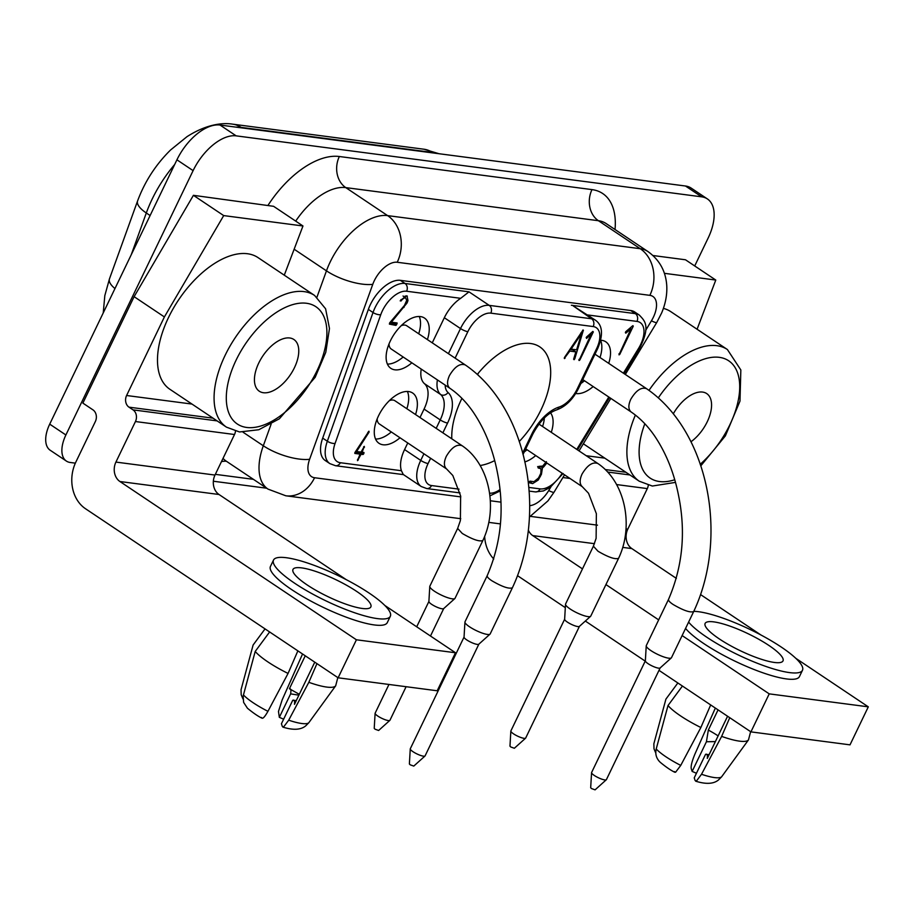 <?xml version="1.0" encoding="UTF-8"?>
<svg xmlns="http://www.w3.org/2000/svg" width="914" height="914" viewBox="0 0 914 914"><rect width="100%" height="100%" fill="white"/><g stroke="black" fill="none" stroke-linecap="round" stroke-linejoin="round"><path stroke-width="1.37" d="M694.709 265.963L708.121 238.097A43.209 23.158 123.8 0 0 707.39 198.932A43.209 23.158 123.8 0 0 701.644 196.83L236.166 135.855L220 125.035L685.477 186.01L701.644 196.83M579.419 360.39A1.417 0.754 -56.2 0 1 579.042 360.47L591.209 334.078L586.571 338.409L586.194 337.517A1.634 0.88 -56.2 0 1 586.719 336.866L592.843 331.428L593.312 331.896L579.91 359.876A1.417 0.754 -56.2 0 1 579.419 360.39L578.87 360.013M707.39 198.932L691.213 188.113A43.209 23.158 123.8 0 0 685.477 186.01M294.434 367.702A31.11 16.681 123.8 0 0 293.897 339.505A31.11 16.681 123.8 0 0 289.772 337.986A31.11 16.681 123.8 0 0 260.616 359.51A31.11 16.681 123.8 0 0 259.29 391.215A31.11 16.681 123.8 0 0 263.426 392.734A31.11 16.681 123.8 0 0 294.434 367.702M591.209 334.078L590.433 333.553M564.464 357.5L564.532 358.574L564.464 357.5L583.052 330.011A1.188 0.64 -56.2 0 1 583.361 330.228L574.769 358.814L574.095 359.693L573.615 359.225L575.854 351.879L569.81 351.09L564.304 358.414M565.058 358.197L564.361 357.74M622.788 547.395L631.814 548.571A14.407 11.756 97.5 0 1 627.804 529.137L647.318 488.59A8.637 7.049 -82.5 0 0 648.277 485.254M569.81 351.09L569.068 350.588M421.24 369.096A28.814 15.447 123.8 0 0 424.45 383.663A28.814 15.447 -56.2 0 1 424.062 409.084L419.994 417.527M595.414 320.186L573.307 305.962L591.587 318.78A28.814 15.447 -56.2 0 1 595.414 320.186C602.6 325.235 603.389 334.627 597.79 348.36A5.758 1.245 -154.3 0 1 596.648 348.565A23.044 12.35 -56.2 0 0 593.197 326.561A5.758 4.707 -82.5 0 0 591.587 318.78L489.207 305.367L468.996 291.84L460.69 298.318L406.616 291.235A5.758 4.707 -82.5 0 0 405.016 283.466A30.071 16.121 -56.2 0 0 373.015 312.519A5.758 2.079 -160.5 0 0 380.75 314.724A24.312 13.025 -56.2 0 1 406.616 291.235M340.351 462.724A24.312 13.025 -56.2 0 1 335.072 443.45A5.758 2.079 -160.5 0 1 327.338 441.233A30.071 16.121 -56.2 0 0 329.874 463.627L335.564 465.729A5.758 4.707 -82.5 0 0 340.351 462.724L401.417 470.721L403.257 474.48L421.228 486.511A28.814 15.447 -56.2 0 1 420.737 460.405L423.925 453.79M455.115 358.139L467.842 331.691A5.758 1.245 25.7 0 1 460.507 328.549L444.33 317.729A28.814 15.447 -56.2 0 1 460.69 298.318M652.984 255.52L685.489 259.782L715.776 280.05L664.398 273.32M384.863 605.491L455.492 652.756L437.2 690.778L338.123 677.8L85.47 508.71A34.572 28.208 -82.5 0 1 75.851 462.073L95.364 421.514A8.637 7.049 97.5 0 0 92.954 409.86L82.877 403.108L134.107 296.673L193.414 195.322L273.594 206.313L302.968 225.975L223.702 215.59L164.394 316.941L126.589 395.511L191.997 404.068M266.671 488.213L213.35 481.232M75.348 463.147L70.195 462.473A28.814 15.447 123.8 0 1 66.368 461.067A28.814 15.447 123.8 0 1 65.888 434.973L193.105 170.632A43.209 23.158 -56.2 0 1 236.166 135.855M477.645 374.569A69.43 37.211 123.8 0 0 478.525 372.901M571.136 349.114L576.597 349.822L581.544 333.519L571.136 349.114L570.393 348.611M401.417 470.721A28.814 15.447 -56.2 0 1 404.571 449.585L420.737 460.405A5.758 1.245 -154.3 0 0 428.083 463.547L430.62 458.268M193.105 170.632L176.928 159.813L49.71 424.142A28.814 15.447 123.8 0 0 50.201 450.248L66.368 461.067M176.928 159.813A43.209 23.158 -56.2 0 1 220 125.035M583.349 330.582L582.744 330.183M329.874 463.627L325.224 460.519A30.071 16.121 -56.2 0 1 322.688 438.126L368.365 309.4A30.071 16.121 -56.2 0 1 400.366 280.347L630.717 310.52A30.071 16.121 -56.2 0 1 634.704 311.982L639.354 315.102A30.071 16.121 -56.2 0 0 635.367 313.639L571.376 305.253M575.854 351.879L572.827 349.856L569.822 349.456M574.769 358.814L573.912 358.242M573.958 349.479L573.672 350.416M524.785 461.936A30.253 16.212 123.8 0 0 535.73 455.56M551.279 432.333A30.253 16.212 123.8 0 0 550.559 412.888M575.74 393.5A30.253 16.212 123.8 0 0 593.163 386.565M608.701 363.338A30.253 16.212 123.8 0 0 605.799 341.813A30.253 16.212 123.8 0 0 600.726 340.248M625.667 333.096L625.427 332.456A1.074 0.583 -56.2 0 1 625.53 332.079A1.714 0.914 -56.2 0 1 626.09 331.394L632.682 325.772L633.231 326.252L619.841 354.244A1.451 0.777 -56.2 0 1 619.349 354.746A1.394 0.743 -56.2 0 1 618.972 354.826L630.98 328.8L625.999 333.016A1.131 0.606 -56.2 0 1 625.667 333.096L625.427 332.456L625.667 333.096M633.014 325.692L633.231 326.252L632.614 325.83M546.835 462.987L543.647 466.94A13.721 7.358 -56.2 0 1 542.459 467.808L541.431 474.297L538.266 480.021L532.645 483.62L529.206 482.741L529.195 481.918L529.96 481.141L533.993 481.678L538.403 478.079A9.905 5.301 123.8 0 0 539.34 476.343L540.814 473.292L540.985 468.905L538.038 467.602A1.36 0.731 -56.2 0 1 538.186 467.134L538.894 466.357L542.676 466.083L546.401 461.673M540.985 468.905L538.152 467.214M538.026 467.762L538.712 468.208L538.038 467.602M461.924 398.344A69.43 37.211 123.8 0 0 461.421 399.384A69.43 37.211 123.8 0 0 451.79 438.8M480.17 465.512A69.43 37.211 123.8 0 0 494.691 460.599M519.232 441.542A69.43 37.211 123.8 0 0 541.019 409.803A69.43 37.211 123.8 0 0 539.831 346.897A69.43 37.211 123.8 0 0 477.359 374.317M407.758 442.97L404.571 449.585M444.33 317.729L432.253 342.841M415.539 414.556A30.253 16.212 123.8 0 0 412.648 393.02A30.253 16.212 123.8 0 0 378.487 415.893A30.253 16.212 123.8 0 0 379.002 443.301A30.253 16.212 123.8 0 0 400.001 437.772M427.398 339.585A30.253 16.212 123.8 0 0 424.496 318.061A30.253 16.212 123.8 0 0 390.335 340.933A30.253 16.212 123.8 0 0 390.849 368.342A30.253 16.212 123.8 0 0 411.86 362.812M364.343 446.386L362.07 452.236L363.955 452.476L363.806 453.561A2.913 1.565 -56.2 0 1 363.464 454.121A1.28 0.685 -56.2 0 1 362.961 454.498L361.087 454.258L357.477 460.667L360.036 454.121L354.826 453.435L354.849 452.659L368.936 431.191L369.107 432.071L356.586 451.516L361.007 452.099L364.343 446.386M368.936 431.191L369.107 432.071L368.399 431.591M406.993 295.953L407.964 300.443A10.74 5.758 -56.2 0 1 407.016 303.037L391.352 322.219L397.11 322.973L396.505 324.824L395.865 325.384L389.398 324.116L389.615 322.928L404.491 305.379L406.719 300.306L405.542 297.827A5.027 2.696 123.8 0 0 401.806 300.089L400.241 300.946A1.44 0.777 -56.2 0 1 400.378 300.5L406.547 295.805L407.324 296.125M403.051 295.987L403.851 296.696M375.551 439.051A30.253 16.212 123.8 0 0 391.306 431.956M377.174 418.852A13.973 7.495 123.8 0 0 379.356 423.959L446.569 468.939L452.807 475.486L460.633 495.925L460.382 520.569L457.651 528.429L429.843 586.205A13.973 3.028 -154.3 0 0 429.774 586.468A13.973 3.028 -154.3 0 0 434.424 591.221A13.973 3.028 -154.3 0 0 434.47 591.244A13.973 3.028 -154.3 0 0 454.864 598.544A13.973 3.028 -154.3 0 0 455.023 598.327L482.832 540.54C479.427 541.842 472.572 539.477 462.278 533.468L457.651 528.429M482.832 540.54C498.347 508.173 489.538 464.106 462.107 445.712L394.905 400.732A13.973 7.495 123.8 0 0 389.341 400.663M406.856 408.729A30.253 16.212 123.8 0 0 407.404 391.455M406.102 686.7L389.947 720.266A8.215 1.782 -154.3 0 1 389.844 720.392L378.625 730.48L375.048 729.201L374.226 728.367L375.106 713.297A8.215 1.782 -154.3 0 1 375.151 713.149L388.953 684.46M428.94 601.378A8.215 1.782 25.7 0 0 428.894 601.538A8.215 1.782 25.7 0 0 431.637 604.325A8.215 1.782 25.7 0 0 442.125 608.793A8.215 1.782 25.7 0 0 443.644 608.633A8.215 1.782 25.7 0 0 443.736 608.496M389.844 720.392A8.215 1.782 -154.3 0 1 388.324 720.563A8.215 1.782 -154.3 0 1 377.836 716.085A8.215 1.782 -154.3 0 1 375.106 713.297M524.248 451.939A30.253 16.212 123.8 0 0 527.047 449.734M542.585 426.518A30.253 16.212 123.8 0 0 544.356 417.927M579.43 626.353L525.676 738.044A8.215 1.782 -154.3 0 1 525.584 738.181L514.354 748.258L510.777 746.978L509.966 746.144L510.846 731.086A8.215 1.782 -154.3 0 1 510.88 730.926L564.635 619.235M618.572 558.328L590.764 616.105A13.973 3.028 -154.3 0 1 590.593 616.322A13.973 3.028 -154.3 0 1 570.199 609.032A13.973 3.028 -154.3 0 1 570.165 608.998A13.973 3.028 -154.3 0 1 565.515 604.257A13.973 3.028 -154.3 0 1 565.583 603.994L593.392 546.206L598.019 551.245C608.301 557.254 615.156 559.619 618.572 558.328C634.076 525.961 625.267 481.884 597.836 463.489C592.626 461.65 587.371 465.169 582.058 474.058C579.43 479.896 579.51 484.112 582.298 486.716L588.536 493.263L596.374 513.714L596.111 538.346L593.392 546.206M564.669 619.155A8.215 1.782 25.7 0 0 564.635 619.315A8.215 1.782 25.7 0 0 567.366 622.103A8.215 1.782 25.7 0 0 577.854 626.581A8.215 1.782 25.7 0 0 579.373 626.41A8.215 1.782 25.7 0 0 579.465 626.284M525.584 738.181A8.215 1.782 -154.3 0 1 524.065 738.341A8.215 1.782 -154.3 0 1 513.577 733.873A8.215 1.782 -154.3 0 1 510.846 731.086M387.399 364.092A30.253 16.212 123.8 0 0 403.165 356.997M389.021 343.893A13.973 7.495 123.8 0 0 391.215 348.999L449.722 388.153C446.935 385.548 446.855 381.332 449.494 375.494C454.795 366.605 460.062 363.087 465.272 364.937L406.753 325.772A13.973 7.495 123.8 0 0 401.2 325.704M418.703 333.77A30.253 16.212 123.8 0 0 419.252 316.495M478.856 644.176L425.09 755.878A8.215 1.782 -154.3 0 1 424.999 756.004L413.779 766.092L410.192 764.801L409.381 763.978L410.26 748.909A8.215 1.782 -154.3 0 1 410.295 748.76L464.049 637.058M487.196 575.694C486.991 576.86 488.533 578.539 491.823 580.733C502.106 586.742 508.961 589.107 512.377 587.805L490.178 633.939A13.973 3.028 -154.3 0 1 490.007 634.156A13.973 3.028 -154.3 0 1 469.625 626.855A13.973 3.028 -154.3 0 1 469.579 626.833A13.973 3.028 -154.3 0 1 464.929 622.08A13.973 3.028 -154.3 0 1 464.998 621.817L487.196 575.694C501.226 543.213 504.642 508.892 497.433 472.721C492.977 449.574 484.877 429.329 473.132 411.963C466.266 402.023 458.474 394.083 449.722 388.153M464.084 636.989A8.215 1.782 25.7 0 0 464.049 637.149A8.215 1.782 25.7 0 0 466.78 639.937A8.215 1.782 25.7 0 0 466.803 639.949A8.215 1.782 25.7 0 0 477.268 644.404A8.215 1.782 25.7 0 0 478.787 644.233A8.215 1.782 25.7 0 0 478.89 644.107M424.999 756.004A8.215 1.782 -154.3 0 1 423.479 756.175A8.215 1.782 -154.3 0 1 412.991 751.696A8.215 1.782 -154.3 0 1 410.26 748.909M580.881 383.503A30.253 16.212 123.8 0 0 584.469 380.75M600.007 357.523A30.253 16.212 123.8 0 0 600.669 340.488M660.159 667.928L606.405 779.631A8.215 1.782 -154.3 0 1 606.302 779.756L595.083 789.845L591.495 788.554L590.684 787.719L591.564 772.661A8.215 1.782 -154.3 0 1 591.609 772.501L645.364 660.811M668.5 599.447C668.294 600.612 669.836 602.292 673.127 604.485C683.409 610.495 690.264 612.86 693.68 611.557L671.482 657.692A13.973 3.028 -154.3 0 1 671.31 657.909A13.973 3.028 -154.3 0 1 650.928 650.608A13.973 3.028 -154.3 0 1 650.882 650.574A13.973 3.028 -154.3 0 1 646.232 645.832A13.973 3.028 -154.3 0 1 646.301 645.57L668.5 599.447C682.529 566.966 685.946 532.645 678.748 496.473C674.281 473.326 666.18 453.07 654.435 435.715C647.58 425.775 639.777 417.835 631.037 411.906C628.238 409.301 628.158 405.085 630.797 399.247C636.098 390.358 641.365 386.839 646.575 388.69L594.991 354.164M645.398 660.742A8.215 1.782 25.7 0 0 645.353 660.891A8.215 1.782 25.7 0 0 648.083 663.678A8.215 1.782 25.7 0 0 648.117 663.701A8.215 1.782 25.7 0 0 658.571 668.157A8.215 1.782 25.7 0 0 660.091 667.985A8.215 1.782 25.7 0 0 660.194 667.86M606.302 779.756A8.215 1.782 -154.3 0 1 604.782 779.928A8.215 1.782 -154.3 0 1 594.294 775.449A8.215 1.782 -154.3 0 1 591.564 772.661M690.984 441.759A31.11 16.681 123.8 0 0 707.242 421.777A31.11 16.681 123.8 0 0 706.705 393.58A31.11 16.681 123.8 0 0 702.58 392.072A31.11 16.681 123.8 0 0 673.367 413.676M700.741 465.923L725.362 435.898L739.986 401.097L740.843 369.976L727.407 349.536L670.807 311.663A79.221 42.467 123.8 0 0 663.393 308.395M697.085 329.246L715.776 280.05M484.649 536.472A34.572 28.208 -82.5 0 0 493.777 558.991M517.587 575.717L565.309 607.65M585.337 621.052L645.204 661.119M658.994 670.35L750.931 731.874L769.222 693.863L868.3 706.842L850.009 744.853L750.931 731.874M528.418 530.326A14.407 11.756 97.5 0 0 532.736 535.593L582.469 568.885M605.936 584.583L658.663 619.875M682.13 635.573L769.222 693.863M631.814 548.571L676.371 578.391M700.661 594.648L760.905 634.967M795.843 658.343L868.3 706.842M685.569 628.432A64.825 14.03 25.7 0 0 703.871 643.627A64.825 14.03 25.7 0 0 763.396 672.967A64.825 14.03 25.7 0 0 799.43 676.611L802.481 670.27A64.825 14.03 25.7 0 0 781.219 647.032A64.825 14.03 25.7 0 0 693.783 611.34M688.608 622.091A64.825 14.03 25.7 0 0 706.91 637.298A64.825 14.03 25.7 0 0 766.446 666.637A64.825 14.03 25.7 0 0 802.481 670.27M774.386 662.456A43.209 9.357 25.7 0 0 783.012 660.902A43.209 9.357 25.7 0 0 759.111 639.457A43.209 9.357 25.7 0 0 713.754 621.874A43.209 9.357 25.7 0 0 705.128 623.417A43.209 9.357 25.7 0 0 729.029 644.861A43.209 9.357 25.7 0 0 774.386 662.456M715.388 741.585L706.419 741.757L708.339 730.08A30.253 6.547 -154.3 0 1 718.118 735.907M708.339 730.08L718.061 709.881M696.445 773.255L692.138 771.416L691.292 768.811C690.687 766.309 691.898 761.396 694.937 754.05L715.354 708.064M706.419 741.757L692.138 771.416M674.315 771.576L675.595 772.239L680.747 765.395L700.867 727.51L710.681 704.945M674.795 772.261C670.842 770.365 665.986 767.04 660.239 762.299L659.268 761.316C656.149 757.729 655.132 753.616 656.218 748.977L668.008 705.528L682.438 686.037M700.867 727.51A46.1 9.974 -154.3 0 1 668.008 705.528M727.578 716.245L707.287 758.403C707.699 754.964 707.116 753.627 705.528 754.381L709.127 754.598M750.634 731.68L748.475 739.906L721.557 776.889L718.461 779.985C713.583 783.995 705.996 784.395 695.691 781.196M705.528 754.381L694.24 777.848L695.086 780.453L696.365 781.116L701.518 774.272L721.637 736.387L729.76 717.707M695.086 780.453L696.365 781.116M748.475 739.906A46.1 9.974 -154.3 0 1 721.637 736.387M677.857 682.964L665.918 699.107L653.853 743.802L654.001 748.829L655.784 753.056M193.414 195.322L223.702 215.59M302.968 225.975L284.277 275.171M314.599 295.462L257.999 257.588A79.221 42.467 123.8 0 0 168.53 317.478A79.221 42.467 123.8 0 0 169.878 389.273L226.466 427.146A79.221 42.467 123.8 0 1 225.118 355.352A79.221 42.467 123.8 0 1 304.076 291.612A79.221 42.467 123.8 0 1 314.599 295.462L325.601 308.783L329.474 328.48L325.784 352.267L315.147 377.345L279.376 418.795L258.788 429.74L239.525 431.968L226.466 427.146M455.492 652.756L356.414 639.789L119.928 481.518A14.407 11.756 97.5 0 1 115.918 462.084L135.443 421.537A8.637 7.049 -82.5 0 0 133.033 409.872L128.988 407.164A8.637 7.049 97.5 0 1 126.589 395.511M119.928 481.518L219.006 494.497A14.407 11.756 97.5 0 1 214.996 475.063L234.51 434.516A8.637 7.049 -82.5 0 0 235.469 431.168M273.514 560.065L270.464 566.394A64.825 14.03 25.7 0 0 291.715 589.644A64.825 14.03 25.7 0 0 351.25 618.984A64.825 14.03 25.7 0 0 387.285 622.617L390.324 616.287A64.825 14.03 25.7 0 0 369.073 593.037A64.825 14.03 25.7 0 0 309.538 563.698A64.825 14.03 25.7 0 0 273.514 560.065A64.825 14.03 25.7 0 0 294.765 583.303A64.825 14.03 25.7 0 0 354.301 612.643A64.825 14.03 25.7 0 0 390.324 616.287M219.006 494.497L346.269 579.67M362.241 608.461A43.209 9.357 25.7 0 0 370.856 606.907A43.209 9.357 25.7 0 0 356.689 591.415A43.209 9.357 25.7 0 0 301.597 567.88A43.209 9.357 25.7 0 0 292.983 569.433A43.209 9.357 25.7 0 0 316.872 590.878A43.209 9.357 25.7 0 0 362.241 608.461M296.319 700.524L292.72 700.307C294.308 699.553 294.891 700.889 294.479 704.328L314.77 662.17M316.952 663.633L308.829 682.312L288.71 720.186L283.557 727.03L282.277 726.379L281.432 723.762L292.72 700.307M283.557 727.03L282.277 726.379M308.829 682.312A46.1 9.974 25.7 0 0 335.667 685.831L337.826 677.605M282.883 727.121C293.188 730.32 300.775 729.92 305.653 725.91L308.749 722.814L335.667 685.831M299.301 694.309L289.407 688.733C290.812 688.379 291.223 690.093 290.629 693.875L298.889 695.177M290.629 693.875L279.33 717.341L283.637 719.181M302.545 653.99L282.129 699.975L278.473 711.435L279.33 717.341M289.407 688.733L305.253 655.795M242.975 698.981L241.193 694.754L241.045 689.727L253.109 645.021L265.037 628.889M297.873 650.859L288.059 673.435L267.939 711.321C264.5 717.433 262.352 719.501 261.507 717.501M261.987 718.187C258.056 716.302 253.201 712.977 247.431 708.224L243.627 702.398L243.135 696.148L255.2 651.454L269.63 631.962M288.059 673.435A46.1 9.974 -154.3 0 1 255.2 651.454M338.123 677.8L356.414 639.789M164.394 316.941L134.107 296.673M593.312 331.896L592.74 331.508M593.186 332.308L592.421 331.793M579.91 359.876L579.088 359.328M581.544 333.519L580.79 333.016M625.999 333.016L625.393 332.605M630.98 328.8L629.952 328.103M619.841 354.244L619.018 353.695M633.105 326.664L632.282 326.115M531.263 481.312L529.423 481.541M539.626 466.38L539.728 467.979M532.645 483.62L529.617 481.587M540.311 476.628L539.477 476.068M541.431 474.297L540.597 473.738M542.459 467.808L540.551 466.528M543.647 466.94L542.505 466.174M539.237 468.288L538.06 467.488M360.036 454.121L355.329 451.87M360.482 452.019A2.913 1.565 -56.2 0 1 360.436 452.087A1.28 0.685 -56.2 0 1 359.933 452.476L357.854 452.659M356.586 451.516L355.866 451.025M368.479 433.099L367.736 432.608M358.357 459.948L357.511 459.376M361.087 454.258L358.06 452.224M362.961 454.498L359.933 452.476M363.464 454.121L360.436 452.087M363.806 453.561L361.156 451.79M363.989 453.081L362.881 452.339M362.07 452.236L361.224 451.665M364.435 447.323L363.623 446.786M393.614 322.516L392.826 323.362L389.764 322.756M405.165 295.987L405.131 297.381M407.964 300.443L406.741 299.632M401.166 300.935L400.423 300.432M401.806 300.089L401.018 299.564M395.865 325.384L392.826 323.362M396.505 324.824L393.477 322.802M397.03 323.773L395.511 322.756M391.352 322.219L390.632 321.728M404.022 307.447L403.2 306.898M407.016 303.037L406.147 302.454M335.072 443.45L380.75 314.724M322.688 438.126L327.338 441.233L373.015 312.519L368.365 309.4M445.152 385.091A23.044 12.35 123.8 0 0 448.043 392.529A34.572 18.531 -56.2 0 1 447.574 423.045L442.867 432.836M447.574 423.045A5.758 1.245 -154.3 0 1 440.228 419.903L436.172 428.358M428.083 463.547A23.044 12.35 -56.2 0 0 431.534 485.551A5.758 4.707 97.5 0 1 426.747 488.556L460.016 492.92M528.738 487.402L540.094 488.887A5.758 4.707 -82.5 0 1 535.307 491.903L543.373 490.944L550.102 487.505L563.081 473.498M499.935 489.607A23.044 12.35 -56.2 0 1 489.504 493.137M448.043 392.529A5.758 4.856 131.4 0 1 440.617 394.482A28.814 15.447 -56.2 0 1 440.228 419.903L424.062 409.084M522.648 453.07L531.788 434.081A34.572 18.531 -56.2 0 1 559.002 407.073A23.044 12.35 123.8 0 0 577.157 389.056L596.648 348.565M577.157 389.056A5.758 1.245 25.7 0 0 578.299 388.85L597.79 348.36M629.929 474.96L607.753 472.058M647.318 488.59L616.607 484.569M569.948 478.456L562.921 477.531M559.002 407.073A5.758 4.044 72.5 0 1 556.706 409.86C565.503 406.661 572.701 399.669 578.299 388.85M645.672 330.354L651.419 320.848A23.044 12.35 123.8 0 0 649.865 295.348A34.572 28.208 -82.5 0 0 640.246 248.711A57.616 30.882 123.8 0 1 647.9 251.51L606.062 223.507A57.616 30.882 123.8 0 0 598.407 220.708L345.766 187.61L387.605 215.613L640.246 248.711L598.407 220.708A23.044 18.806 97.5 0 1 591.998 189.609L339.357 156.511A80.66 43.232 -56.2 0 0 268.156 205.113M467.842 331.691A23.044 12.35 -56.2 0 1 490.818 313.148A5.758 4.707 -82.5 0 0 489.207 305.367A28.814 15.447 -56.2 0 0 460.507 328.549L448.42 353.661M562.179 473.258A24.312 13.025 -56.2 0 1 540.094 488.887M424.45 383.663L440.617 394.482A28.814 15.447 123.8 0 1 437.406 379.916M294.137 249.214L326.458 270.841L316.941 297.21M271.115 424.165L263.312 445.769A57.616 30.882 123.8 0 0 268.019 489.116L285.819 495.788L460.77 518.706M243.101 432.253L263.312 445.769A34.572 12.27 19.8 0 0 309.618 459.285A23.044 12.35 123.8 0 0 314.565 477.736L460.805 496.896M630.717 310.52L635.367 313.639A5.758 4.707 -82.5 0 1 636.967 321.408L587.588 314.942M624.148 373.677L639.366 348.782L638.498 348.485L623.394 373.175M608.804 397.03L576.768 449.391M636.967 321.408A24.312 13.025 -56.2 0 1 638.498 348.485M615.031 229.517A80.66 43.232 123.8 0 0 591.998 189.609M215.338 474.343L253.407 479.336M468.996 291.84L405.016 283.466L400.366 280.347M531.788 434.081A5.758 1.245 25.7 0 0 532.942 433.876C540.083 420.84 548.012 412.842 556.706 409.86M431.534 485.551L459.022 489.15M49.71 424.142L65.888 434.973M593.197 326.561L490.818 313.148M490.292 500.758L500.838 502.14M529.663 505.682A23.044 12.35 123.8 0 0 548.686 490.601L550.879 486.956M649.865 295.348L397.224 262.261A34.572 28.208 -82.5 0 0 387.605 215.613A57.616 30.882 -56.2 0 0 326.458 270.841A34.572 12.27 19.8 0 0 372.763 284.345A23.044 12.35 -56.2 0 1 397.224 262.261M372.763 284.345L309.618 459.285M625.884 472.252L605.331 469.568M295.702 221.119A57.616 30.882 -56.2 0 1 345.766 187.61A23.044 18.806 97.5 0 1 339.357 156.511M223.027 458.382A57.616 30.882 123.8 0 0 226.181 461.113L268.019 489.116M226.409 461.273A23.044 18.806 -82.5 0 0 221.462 461.639M548.686 490.601A34.572 2.468 31.2 0 0 553.998 492.269L547.943 500.895L529.457 516.993M500.426 523.848A34.572 28.208 97.5 0 1 498.861 523.699L500.426 523.871M314.565 477.736A34.572 28.208 97.5 0 1 285.819 495.788M647.9 251.51C659.588 259.942 665.883 271.389 666.763 285.842C667.22 294.674 665.518 303.734 661.622 312.999L656.743 322.516A34.572 2.468 -148.8 0 1 651.419 320.848M462.107 445.712C456.897 443.861 451.63 447.392 446.329 456.28C443.69 462.107 443.77 466.334 446.569 468.939M586.217 455.72L604.805 458.154M644.827 423.753A70.584 37.828 123.8 0 0 659.52 481.529A70.584 37.828 123.8 0 0 674.726 479.747M700.204 464.289A70.584 37.828 123.8 0 0 729.863 424.736A70.584 37.828 123.8 0 0 719.284 357.34A70.584 37.828 123.8 0 0 658.366 397.796M727.407 349.536A79.221 42.467 123.8 0 0 716.884 345.686A79.221 42.467 123.8 0 0 648.997 390.358M635.379 415.059A79.221 42.467 123.8 0 0 639.274 481.221L583.338 443.793M532.736 535.593L594.477 543.681M680.747 765.395A38.034 8.237 -154.3 0 1 656.218 748.977M721.557 776.889A38.034 8.237 -154.3 0 1 701.518 774.272M627.804 529.137L626.021 528.909M597.482 525.162L530.486 516.387M128.988 407.164L213.076 418.178M133.033 409.872L217.121 420.886M135.443 421.537L234.51 434.516M115.918 462.084L214.996 475.063M288.71 720.186A38.034 8.237 25.7 0 0 308.749 722.814M243.41 694.903A38.034 8.237 25.7 0 0 267.939 711.321M246.711 427.455A70.584 37.828 123.8 0 0 317.055 370.661A70.584 37.828 123.8 0 0 306.476 303.265A70.584 37.828 123.8 0 0 236.143 360.059A70.584 37.828 123.8 0 0 246.711 427.455M150.113 215.533L146.309 212.985A89.309 47.871 -56.2 0 1 174.654 164.52M131.239 254.743L146.309 212.985A28.814 10.225 19.8 0 1 137.591 200.931C144.755 181.623 155.734 164.646 170.53 150.022L186.97 136.689C206.221 124.315 222.468 122.487 232.647 124.155A28.814 23.513 97.5 0 1 241.102 127.377L432.482 152.455A89.309 47.871 -56.2 0 1 437.406 153.518M241.879 127.903L241.102 127.377A89.309 47.871 -56.2 0 0 235.789 127.103M433.259 152.969L432.482 152.455A28.814 23.513 97.5 0 0 424.027 149.233L439.017 153.723M137.591 200.931L109.463 278.884A28.814 10.225 19.8 0 0 114.958 288.561M538.266 480.021L537.409 479.45M421.228 486.511L426.747 488.556M529.046 491.081L535.307 491.903M500.072 490.989L489.87 495.891M335.564 465.729L403.474 474.629M577.522 449.894L609.547 397.533M639.366 348.782C651.065 325.704 644.644 320.883 639.354 315.102M523.025 454.487L532.942 433.876M488.841 522.385L498.861 523.699M656.743 322.516L625.313 374.454M610.826 398.39L579.03 450.91M564.544 474.834L553.998 492.269M428.894 601.538L429.774 586.468M428.906 601.446L416.704 626.798M525.721 448.854L582.298 486.716M564.635 619.315L565.515 604.257M478.787 644.233L490.007 634.156M660.091 667.985L671.31 657.909M639.274 481.221L652.333 486.042L675.469 482.386M424.027 149.233L232.647 124.155M103.236 312.919L104.824 295.61L109.463 278.884M537.638 466.574L540.665 468.608M579.373 626.41L590.593 616.322M582.755 379.596L631.037 411.906M538.94 424.073L597.836 463.489M645.353 660.891L646.232 645.832M443.644 608.633L454.864 598.544M464.049 637.149L464.929 622.08M443.701 608.575L430.483 636.03M693.68 611.557C729.258 536.187 708.281 430.86 646.575 388.69M512.377 587.805C547.943 512.446 526.978 407.107 465.272 364.937"/></g></svg>
